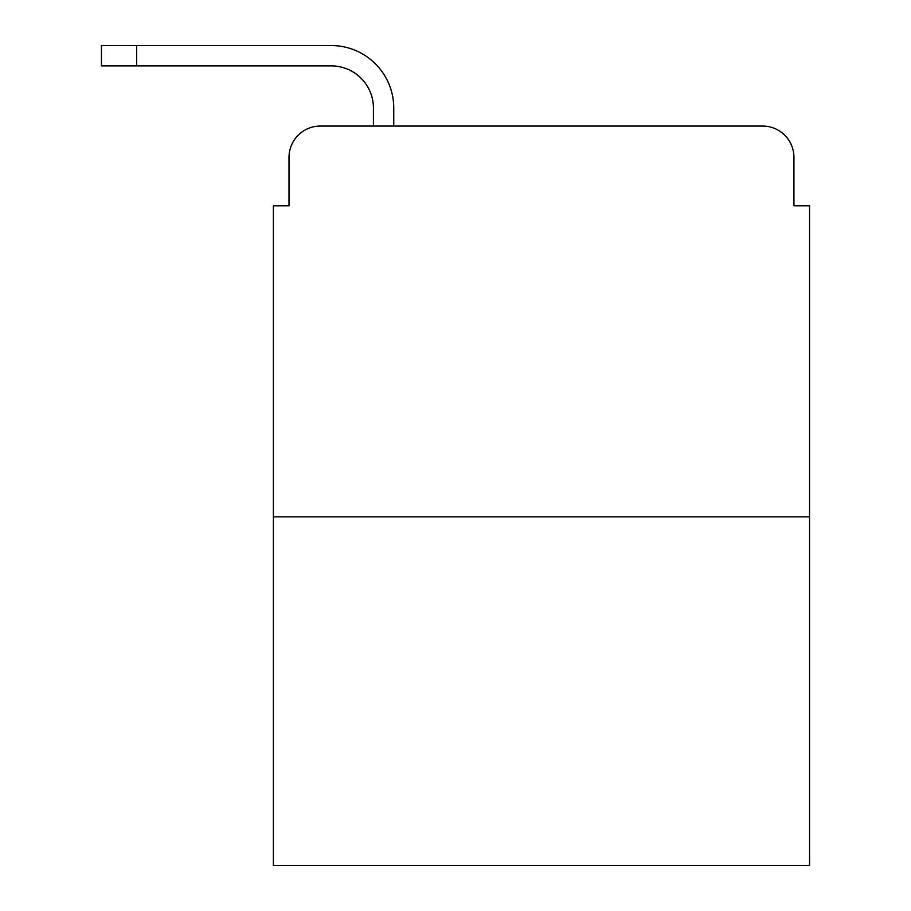 <?xml version="1.0" encoding="UTF-8"?>
<svg xmlns="http://www.w3.org/2000/svg" width="911" height="911" viewBox="0 0 911 911"><rect width="100%" height="100%" fill="white"/><g stroke="black" fill="none" stroke-linecap="round" stroke-linejoin="round"><path stroke-width="1.37" d="M289.015 157.318L289.015 205.784L289.015 157.318A31.259 31.259 0 0 1 320.285 126.06L373.43 126.06L373.43 108.079A42.202 42.202 0 0 0 331.228 65.877L101.44 65.877L101.44 45.55L331.228 45.55A62.529 62.529 0 0 1 393.757 108.079L393.757 126.06L419.55 126.06M809.56 516.856L273.391 516.856L273.391 865.45L809.56 865.45L809.56 205.784L793.937 205.784L793.937 157.318A31.259 31.259 0 0 0 762.666 126.06L320.285 126.06M273.391 516.856L273.391 205.784L289.015 205.784M663.402 126.06L762.666 126.06M793.937 205.784L793.937 157.318M373.43 108.079A42.202 42.202 0 0 0 331.228 65.877A42.202 42.202 0 0 1 373.43 108.079A42.202 42.202 0 0 0 331.228 65.877A42.202 42.202 0 0 1 373.43 108.079A42.202 42.202 0 0 0 331.228 65.877A42.202 42.202 0 0 1 373.43 108.079A42.202 42.202 0 0 0 331.228 65.877A42.202 42.202 0 0 1 373.43 108.079A42.202 42.202 0 0 0 331.228 65.877A42.202 42.202 0 0 1 373.43 108.079A42.202 42.202 0 0 0 331.228 65.877A42.202 42.202 0 0 1 373.43 108.079A42.202 42.202 0 0 0 331.228 65.877A42.202 42.202 0 0 1 373.43 108.079A42.202 42.202 0 0 0 331.228 65.877A42.202 42.202 0 0 1 373.43 108.079A42.202 42.202 0 0 0 331.228 65.877A42.202 42.202 0 0 1 373.43 108.079M136.604 45.55L331.228 45.55L136.604 45.55L331.228 45.55L136.604 45.55L331.228 45.55L136.604 45.55L331.228 45.55L136.604 45.55L331.228 45.55L136.604 45.55L331.228 45.55L136.604 45.55L331.228 45.55L136.604 45.55L331.228 45.55L136.604 45.55L331.228 45.55L136.604 45.55L136.604 65.877"/></g></svg>
